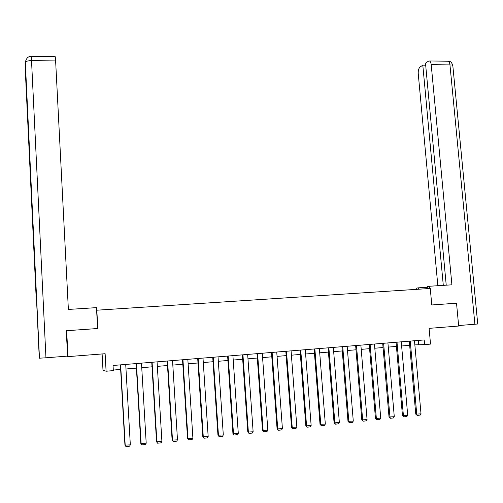 <?xml version="1.0" encoding="UTF-8"?>
<svg xmlns="http://www.w3.org/2000/svg" width="503" height="503" viewBox="0 0 503 503"><rect width="100%" height="100%" fill="white"/><g stroke="black" fill="none" stroke-linecap="round" stroke-linejoin="round"><path stroke-width="0.75" d="M102.109 353.955L102.989 370.101L106.095 371.227L113.332 370.623L113.043 365.474L424.199 339.946L424.62 344.593L430.53 344.096L429.097 328.352L458.673 326.038L456.523 303.215L431.775 304.963L430.266 288.458L96.607 310.219M66.295 330.829L66.673 330.704L67.993 356.627L66.692 356.181M106.095 371.227L105.127 353.716L67.993 356.627M66.673 330.704L97.827 328.509L96.821 310.118M414.856 344.888L424.62 344.593M113.301 370.051L120.645 369.435M125.983 368.988L136.414 368.121M141.739 367.674L152.032 366.819M157.351 366.373L167.499 365.524M172.812 365.084L182.822 364.247M188.128 363.807L197.993 362.984M203.3 362.537L213.033 361.726M218.327 361.286L227.928 360.481M233.216 360.041L242.685 359.255M247.966 358.809L257.303 358.029M262.579 357.589L271.796 356.822M277.059 356.382L286.15 355.627M291.407 355.187L300.373 354.439M305.623 353.999L314.463 353.263M319.713 352.823L328.434 352.1M333.671 351.66L342.273 350.943M347.504 350.503L355.992 349.799M361.217 349.359L369.592 348.661M374.804 348.227L383.066 347.535M388.272 347.101L396.421 346.422M401.62 345.989L409.662 345.316M418.263 340.43L418.634 344.568M414.485 340.745L421.011 413.856L415.767 414.126L417.207 415.409L416.761 414.309L410.259 341.091M409.297 341.166L415.767 414.126M421.011 413.856L420.187 415.088L417.207 415.409M429.738 288.496L429.531 286.251L427.21 286.584L427.399 288.647M429.531 286.251L451.908 284.817L431.209 64.711C430.97 62.617 430.379 61.372 429.43 60.982L428.38 61.196L425.5 63.227L446.23 285.182M418.521 289.225L418.395 287.835L416.207 288.15L416.314 289.363M418.395 287.835L427.273 287.263M474.901 324.284L449.959 64.9C452.191 64.969 453.159 65.371 452.863 66.1L477.743 323.995L458.629 325.554M425.683 65.164L422.803 65.132L420.005 67.106C418.678 68.37 418.094 70.558 418.245 73.69L437.843 285.723M422.803 65.132L443.294 285.371M97.607 328.522L96.469 307.635L68.37 309.439L55.626 60.907L31.526 60.662L45.949 357.796L67.584 356.111L66.289 330.748L66.61 330.729M45.949 357.796L39.284 358.205L36.518 296.324M55.185 56.732L31.236 56.462L31.526 60.662C28.313 60.693 26.244 61.171 25.313 62.083L39.284 358.205M55.255 56.732L55.626 60.907M401.256 341.826L407.707 415.277L402.457 415.547L403.878 416.836L403.419 415.736L396.993 342.178M396.062 342.254L402.457 415.547M407.707 415.277L406.883 416.515L403.878 416.836M387.914 342.92L394.283 416.71L389.02 416.981L390.429 418.276L389.957 417.169L383.613 343.272M382.708 343.348L389.02 416.981M394.283 416.71L393.459 417.955L390.429 418.276M374.446 344.027L380.74 418.156L375.471 418.427L376.86 419.728L376.37 418.622L370.107 344.385M369.233 344.454L375.471 418.427M380.74 418.156L379.916 419.401L376.86 419.728M360.865 345.14L367.071 419.609L361.795 419.879L363.166 421.193L362.663 420.08L356.482 345.498M355.646 345.567L361.795 419.879M367.071 419.609L366.253 420.866L363.166 421.193M347.158 346.265L353.282 421.08L347.994 421.351L349.352 422.677L348.837 421.558L342.738 346.63M341.933 346.693L347.994 421.351M353.282 421.08L352.465 422.344L349.352 422.677M333.332 347.403L339.362 422.57L334.074 422.834L335.407 424.167L334.879 423.048L328.868 347.768M328.094 347.831L334.074 422.834M339.362 422.57L338.55 423.834L335.407 424.167M319.374 348.548L325.322 424.067L320.021 424.337L321.342 425.676L320.795 424.551L314.872 348.912M314.13 348.975L320.021 424.337M325.322 424.067L324.504 425.337L321.342 425.676M305.29 349.698L311.15 425.576L305.843 425.846L307.138 427.192L306.579 426.066L300.75 350.075M300.04 350.132L305.843 425.846M311.15 425.576L310.338 426.852L307.138 427.192M291.08 350.868L296.845 427.104L291.533 427.374L292.809 428.726L292.23 427.594L286.496 351.245M285.823 351.301L291.533 427.374M296.845 427.104L296.034 428.386L292.809 428.726M276.738 352.043L282.409 428.644L277.084 428.908L278.348 430.279L277.75 429.141L272.117 352.421M271.475 352.477L277.084 428.908M282.409 428.644L281.605 429.927L278.348 430.279M262.264 353.232L267.835 430.197L262.509 430.467L263.748 431.838L263.138 430.7L257.599 353.615M256.995 353.666L262.509 430.467M267.835 430.197L267.036 431.486L263.748 431.838M247.658 354.433L253.128 431.769L247.797 432.033L249.01 433.416L248.388 432.272L242.943 354.816M242.377 354.867L247.797 432.033M253.128 431.769L252.33 433.064L249.01 433.416M232.914 355.64L238.284 433.353L232.939 433.617L234.14 435.013L233.499 433.863L228.155 356.03M227.626 356.074L232.939 433.617M238.284 433.353L237.485 434.655L234.14 435.013M218.032 356.86L223.301 434.95L217.95 435.214L219.126 436.617L218.465 435.466L213.228 357.256M212.738 357.293L217.95 435.214M223.301 434.95L222.508 436.258L219.126 436.617M203.005 358.092L208.173 436.566L202.816 436.824L203.966 438.239L203.294 437.082L198.163 358.494M197.704 358.526L202.816 436.824M208.173 436.566L207.381 437.874L203.966 438.239M187.839 359.337L192.901 438.195L187.537 438.453L188.669 439.88L187.977 438.717L182.947 359.739M182.532 359.771L187.537 438.453M192.901 438.195L192.115 439.509L188.669 439.88M172.535 360.594L177.484 439.836L172.114 440.1L173.221 441.533L172.51 440.37L167.593 360.997M167.216 361.028L172.114 440.1M177.484 439.836L176.698 441.162L173.221 441.533M157.074 361.864L161.916 441.502L156.54 441.76L157.621 443.206L156.892 442.036L152.095 362.273M151.755 362.298L156.54 441.76M161.916 441.502L161.136 442.829L157.621 443.206M141.475 363.141L146.197 443.174L140.815 443.439L141.871 444.891L141.129 443.715L136.439 363.556M136.15 363.581L140.815 443.439M146.197 443.174L145.417 444.507L141.871 444.891M125.719 364.436L130.327 444.866L124.939 445.13L125.97 446.589L125.209 445.413L120.638 364.851M120.387 364.87L124.939 445.13M130.327 444.866L129.554 446.205L125.97 446.589M429.43 60.982L448.116 61.196C449.097 61.586 449.713 62.818 449.959 64.9L431.209 64.711M452.826 65.547C450.946 60.014 448.676 61.8 448.116 61.196L447.488 61.19M25.15 62.523L25.357 62.982M25.446 68.647L25.433 69.54M36.147 297.386L25.238 69.1M39.473 358.218L25.313 62.083C27.414 54.99 30.419 57.166 31.261 56.462M36.279 296.531L25.427 68.301"/></g></svg>
